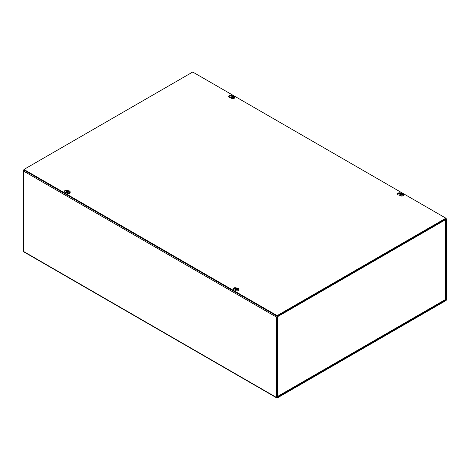 <?xml version="1.0" encoding="UTF-8"?>
<svg xmlns="http://www.w3.org/2000/svg" width="470" height="470" viewBox="0 0 470 470"><rect width="100%" height="100%" fill="white"/><g stroke="black" fill="none" stroke-linecap="round" stroke-linejoin="round"><path stroke-width="0.7" d="M277.194 397.273L277.194 316.921L281.072 314.553L281.072 313.954L277.306 316.128A0.893 0.517 120 0 0 276.677 317.221L276.677 397.573A0.893 0.517 120 0 0 276.859 397.978A0.893 0.517 120 0 0 277.306 397.937L445.871 300.618A0.893 0.517 120 0 0 446.5 299.525L446.5 219.173A0.893 0.517 120 0 0 446.318 218.762A0.893 0.517 120 0 0 445.871 218.809L442.106 220.982L442.106 221.582L445.977 219.472L445.871 300.013L277.306 397.332M442.106 221.582L441.706 221.352M276.859 397.978L23.682 251.808A0.893 0.517 -60 0 1 23.5 251.403L23.5 171.051A0.893 0.517 -60 0 1 23.964 170.081M441.647 221.247A0.893 0.517 60 0 1 441.835 221.863L281.342 314.524A0.893 0.517 -120 0 0 281.342 314.477M281.33 314.395A0.893 0.517 -120 0 0 281.16 313.901M441.835 221.869L445.349 219.707A0.893 0.517 -0 0 0 445.613 219.343M277.194 396.615L277.829 396.304L277.829 316.428L281.342 314.401M445.349 298.808L445.349 299.59L444.673 299.978M66.528 192.806L65.383 192.442A2.021 1.163 180 0 1 64.337 191.419A2.021 1.163 180 0 1 65.747 190.309A2.021 1.163 180 0 1 68.009 190.75M67.21 190.967A2.021 1.163 -0 0 0 64.408 191.719M231.175 97.977L229.771 97.531A2.021 1.163 180 0 1 228.726 96.509A2.021 1.163 180 0 1 230.077 95.41A2.021 1.163 180 0 1 232.321 95.786M231.593 96.056A2.021 1.163 -0 0 0 228.796 96.808M235.311 290.249L234.166 289.884A2.021 1.163 180 0 1 233.12 288.868A2.021 1.163 180 0 1 234.536 287.752A2.021 1.163 180 0 1 236.792 288.198M235.999 288.41A2.021 1.163 -0 0 0 233.191 289.168M399.964 195.426L398.554 194.98A2.021 1.163 180 0 1 397.508 193.957A2.021 1.163 180 0 1 398.86 192.859A2.021 1.163 180 0 1 401.11 193.229M400.375 193.499A2.021 1.163 -0 0 0 397.579 194.257M192.724 72.022L445.901 218.192L277.118 315.634L23.941 169.464L192.724 72.022M23.941 169.464L23.941 170.07L277.118 316.24L445.901 218.791L445.901 218.192M277.118 316.24L277.118 315.634M402.285 193.781L402.285 193.493A4.823 2.127 -69.6 0 0 402.267 193.499L402.085 194.222M402.285 193.493A4.817 2.708 -61.3 0 1 402.737 193.387L402.755 193.64M402.056 193.998L402.05 193.993A4.817 3.102 -117.1 0 1 402.626 194.416L402.626 194.416A1.163 0.67 -0 0 1 402.32 194.598A4.817 2.438 57.4 0 0 401.768 194.163L401.562 194.163A4.817 2.438 -57.4 0 0 401.063 194.551A4.823 2.127 110.4 0 0 401.051 194.568A4.817 2.708 118.7 0 0 400.599 195.009A1.768 1.022 180 0 0 402.919 194.921A1.768 1.022 180 0 0 403.43 194.133A1.768 1.022 180 0 0 403.078 193.587A4.817 2.873 121.6 0 0 402.637 193.669A4.823 3.231 129.6 0 0 402.579 193.675A4.817 2.614 -54.2 0 0 402.056 193.881L402.056 193.881M402.267 193.499A4.817 2.92 113.9 0 0 401.768 193.711L401.562 193.711A4.817 2.92 -113.9 0 0 401.01 193.487L401.145 193.816M400.223 195.214L400.599 195.009L400.569 195.414A1.81 1.046 180 0 1 400.223 195.214L400.252 194.815A1.768 1.022 180 0 1 399.899 194.133A1.768 1.022 180 0 1 400.934 193.27A1.768 1.022 180 0 1 402.737 193.387M400.252 194.815A4.817 2.873 -58.4 0 1 400.698 194.416A4.823 3.231 -50.4 0 1 400.751 194.38L400.787 194.815M401.01 193.487A1.163 0.67 -0 0 0 400.704 193.663A4.817 2.614 54.2 0 1 401.28 193.881L401.28 193.998A4.817 3.102 117.1 0 0 400.751 194.38M401.28 193.881L401.304 194.357M403.43 194.133L403.519 194.938A1.857 1.069 180 0 1 402.978 195.761A1.857 1.069 180 0 1 400.904 195.978A1.857 1.069 180 0 1 399.817 194.938L399.899 194.133M400.698 194.416L400.698 194.903M400.781 194.41L401.039 194.821M237.732 288.78L237.732 288.498A4.823 2.127 -69.6 0 1 237.732 288.498L237.538 289.226M236.592 288.821L236.463 288.486A4.817 2.92 -113.9 0 1 237.015 288.715L237.221 288.715A4.817 2.92 113.9 0 1 237.72 288.504A4.817 2.708 -61.3 0 1 238.19 288.386L238.208 288.639M237.509 288.997L237.479 289.356L237.497 288.991A4.817 3.102 -117.1 0 1 238.079 289.42L238.079 289.42A1.163 0.67 -0 0 1 237.773 289.596A4.817 2.438 57.4 0 0 237.221 289.168L237.015 289.168A4.817 2.438 -57.4 0 0 236.516 289.555A4.823 2.127 110.4 0 0 236.498 289.573A4.817 2.708 118.7 0 0 236.046 290.014A1.768 1.022 180 0 0 238.366 289.925A1.768 1.022 180 0 0 238.883 289.138A1.768 1.022 180 0 0 238.531 288.586A4.817 2.873 121.6 0 0 238.084 288.668A4.823 3.231 129.6 0 0 238.032 288.68A4.817 2.614 -54.2 0 0 237.509 288.88L237.509 288.88M235.676 290.213L236.046 290.014L236.016 290.413A1.81 1.046 180 0 1 235.676 290.213L235.705 289.814A1.768 1.022 180 0 1 235.353 289.138A1.768 1.022 180 0 1 236.381 288.274A1.768 1.022 180 0 1 238.19 288.386M235.705 289.814A4.817 2.873 -58.4 0 1 236.146 289.414A4.823 3.231 -50.4 0 1 236.204 289.379L236.234 289.82M236.463 288.486A1.163 0.67 -0 0 0 236.157 288.662A4.817 2.614 54.2 0 1 236.727 288.88L236.727 288.997A4.817 3.102 117.1 0 0 236.204 289.379M238.883 289.138L238.966 289.943A1.857 1.069 180 0 1 238.431 290.766A1.857 1.069 180 0 1 236.357 290.983A1.857 1.069 180 0 1 235.264 289.943L235.353 289.138M236.146 289.414L236.146 289.908M236.492 289.826L236.234 289.42M233.502 96.332L233.502 96.05A4.823 2.127 -69.6 0 0 233.484 96.056L233.302 96.773M233.502 96.05A4.817 2.708 -61.3 0 1 233.954 95.939L233.972 96.191M233.273 96.55L233.267 96.544A4.817 3.102 -117.1 0 1 233.843 96.973L233.843 96.973A1.163 0.67 -0 0 1 233.537 97.149A4.817 2.438 57.4 0 0 232.985 96.714L232.779 96.714A4.817 2.438 -57.4 0 0 232.28 97.102A4.823 2.127 110.4 0 0 232.268 97.12A4.817 2.708 118.7 0 0 231.81 97.566A1.768 1.022 180 0 0 234.136 97.472A1.768 1.022 180 0 0 234.648 96.691A1.768 1.022 180 0 0 234.295 96.138A4.817 2.873 121.6 0 0 233.854 96.221A4.823 3.231 129.6 0 0 233.796 96.233A4.817 2.614 -54.2 0 0 233.273 96.432L233.273 96.432M233.484 96.056A4.817 2.92 113.9 0 0 232.985 96.268L232.779 96.268A4.817 2.92 -113.9 0 0 232.227 96.039L232.362 96.373M231.81 97.566L231.786 97.966A1.81 1.046 180 0 1 231.44 97.766L231.469 97.366A1.768 1.022 180 0 1 231.117 96.691A1.768 1.022 180 0 1 232.145 95.821A1.768 1.022 180 0 1 233.954 95.939M231.469 97.366A4.817 2.873 -58.4 0 1 231.916 96.967A4.823 3.231 -50.4 0 1 231.969 96.932L232.004 97.372M232.227 96.039A1.163 0.67 -0 0 0 231.922 96.215A4.817 2.614 54.2 0 1 232.491 96.432L232.491 96.55A4.817 3.102 117.1 0 0 231.969 96.932M234.648 96.691L234.736 97.49A1.857 1.069 180 0 1 234.195 98.312A1.857 1.069 180 0 1 232.121 98.535A1.857 1.069 180 0 1 231.034 97.49L231.117 96.691M231.816 97.566L231.44 97.766M231.916 96.967L231.916 97.46M231.992 96.961L232.256 97.378M68.949 191.337L68.949 191.049A4.823 2.127 -69.6 0 1 68.949 191.049L68.749 191.778M67.809 191.372L67.68 191.043A4.817 2.92 -113.9 0 1 68.232 191.267L68.438 191.267A4.817 2.92 113.9 0 1 68.937 191.055A4.817 2.708 -61.3 0 1 69.401 190.943L69.425 191.196M68.685 191.901L68.714 191.549A4.817 3.102 -117.1 0 1 69.296 191.971L69.296 191.971A1.163 0.67 -0 0 1 68.99 192.154A4.817 2.438 57.4 0 0 68.438 191.719L68.232 191.719A4.817 2.438 -57.4 0 0 67.733 192.107A4.823 2.127 110.4 0 0 67.715 192.124A4.817 2.708 118.7 0 0 67.263 192.565A1.768 1.022 180 0 0 69.584 192.477A1.768 1.022 180 0 0 70.1 191.689A1.768 1.022 180 0 0 69.748 191.143A4.817 2.873 121.6 0 0 69.302 191.225A4.823 3.231 129.6 0 0 69.249 191.231A4.817 2.614 -54.2 0 0 68.72 191.431L68.72 191.431M66.893 192.77L67.263 192.565L67.234 192.97A1.81 1.046 180 0 1 66.893 192.77L66.922 192.371A1.768 1.022 180 0 1 66.57 191.689A1.768 1.022 180 0 1 67.598 190.826A1.768 1.022 180 0 1 69.401 190.943M66.922 192.371A4.817 2.873 -58.4 0 1 67.363 191.971A4.823 3.231 -50.4 0 1 67.422 191.936L67.451 192.371M67.68 191.043A1.163 0.67 -0 0 0 67.375 191.22A4.817 2.614 54.2 0 1 67.944 191.431L67.944 191.554A4.817 3.102 117.1 0 0 67.422 191.936M70.1 191.689L70.183 192.494A1.857 1.069 180 0 1 69.642 193.317A1.857 1.069 180 0 1 67.568 193.534A1.857 1.069 180 0 1 66.481 192.494L66.57 191.689M67.363 191.971L67.363 192.459M67.445 191.966L67.709 192.377M276.677 317.221L23.5 171.051M445.443 299.513L445.977 299.825M445.871 300.013L445.337 299.707M23.5 251.403L276.677 397.573M277.829 396.304L445.349 299.59L445.349 219.707M401.768 193.711L401.809 194.186M401.562 193.711L401.527 194.186M401.286 193.993L401.315 194.345M237.221 288.715L237.256 289.191M237.015 288.715L236.98 289.191M232.985 96.268L233.02 96.744M232.779 96.268L232.744 96.744M68.438 191.267L68.473 191.742M68.232 191.267L68.191 191.742M68.72 191.554L68.696 191.913M445.901 218.521L446.318 218.762M277.664 396.704L445.143 300.007M445.613 299.196L445.613 219.561M401.321 193.928L401.362 194.31M402.014 193.928L401.973 194.31M236.774 288.933L236.809 289.309M237.462 288.933L237.421 289.309M232.538 96.485L232.579 96.861M233.226 96.485L233.191 96.861M67.986 191.484L68.027 191.866M68.679 191.484L68.638 191.866"/></g></svg>
